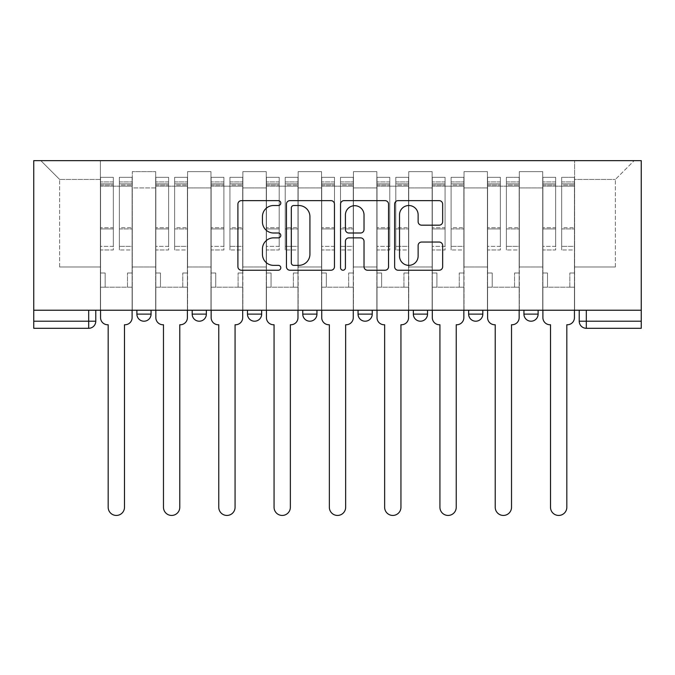 <?xml version="1.0" encoding="UTF-8"?>
<svg xmlns="http://www.w3.org/2000/svg" width="675" height="675" viewBox="0 0 675 675"><rect width="100%" height="100%" fill="white"/><g stroke="black" fill="none" stroke-linecap="round" stroke-linejoin="round"><path stroke-width="0.51" stroke-dasharray="3.38 2.53" d="M280.792 203.082A2.438 2.438 0 0 0 278.353 200.644L241.388 200.644A3.476 3.476 0 0 0 237.912 204.128L237.912 266.752A3.476 3.476 0 0 0 241.388 270.228L278.353 270.228A2.438 2.438 0 0 0 280.792 267.789A2.438 2.438 0 0 0 278.353 265.359L273.569 265.359A11.129 11.129 0 0 1 262.44 254.222L262.44 249.007A11.129 11.129 0 0 1 273.569 237.87L278.353 237.87A2.438 2.438 0 0 0 280.792 235.44A2.438 2.438 0 0 0 278.353 233.002L273.569 233.002A11.129 11.129 0 0 1 262.44 221.872L262.44 216.65A11.129 11.129 0 0 1 273.569 205.521L278.353 205.521A2.438 2.438 0 0 0 280.792 203.082M523.935 310.222L538.11 310.222L538.11 314.12A7.088 7.088 0 0 1 531.023 321.207A7.088 7.088 0 0 1 523.935 314.12L523.935 310.222L538.11 310.222M468.644 310.222L482.819 310.222L482.819 314.12A7.088 7.088 0 0 1 475.732 321.207A7.088 7.088 0 0 1 468.644 314.12L468.644 310.222L482.819 310.222M427.528 310.222L413.345 310.222L427.528 310.222L427.528 314.12L413.345 314.12A7.088 7.088 0 0 0 420.441 321.207M413.345 310.222L413.345 314.12M372.237 310.222L358.054 310.222L372.237 310.222L372.237 314.12A7.088 7.088 0 0 1 365.15 321.207A7.088 7.088 0 0 0 372.237 314.12L358.054 314.12M302.763 310.222L316.946 310.222L302.763 310.222L302.763 314.12A7.088 7.088 0 0 0 309.85 321.207M247.472 310.222L261.655 310.222L247.472 310.222M192.181 310.222L206.356 310.222L192.181 310.222M136.89 310.222L151.065 310.222L136.89 310.222M641.25 310.222L586.313 310.222L641.25 310.222L641.25 160.65L33.75 160.65L33.75 310.222L641.25 310.222L641.25 321.207L579.226 321.207M586.313 310.222L579.226 310.222L586.313 310.222L586.313 328.303L641.25 328.303L641.25 321.207M95.774 310.222L95.774 321.207L33.75 321.207L33.75 328.303L88.687 328.303L88.687 310.222L95.774 310.222L33.75 310.222L33.75 321.207M132.283 187.945L132.283 266.979L132.283 187.945L155.672 187.945L155.672 171.636L155.672 266.979L155.672 187.945L132.283 187.945M132.283 310.222L132.283 171.636L155.672 171.636L132.283 171.636L132.283 310.222L132.283 287.187L100.381 287.187L132.283 287.187L132.283 310.222L100.381 310.222L100.381 160.65L574.619 160.65L40.837 160.65L100.381 160.65L100.381 266.979L100.381 179.44L59.628 179.44L100.381 179.44L100.381 160.65L100.381 310.222L100.381 287.187L100.381 310.222L132.283 310.222M155.672 310.222L155.672 171.636L132.283 171.636L155.672 171.636L155.672 310.222L155.672 287.187L187.574 287.187L155.672 287.187L155.672 310.222L187.574 310.222L187.574 171.636L187.574 187.945L187.574 171.636L210.971 171.636L210.971 187.945L210.971 171.636L187.574 171.636L187.574 310.222L187.574 287.187L187.574 310.222L155.672 310.222M187.574 266.979L187.574 187.945L187.574 266.979L210.971 266.979L210.971 187.945L210.971 266.979L187.574 266.979M210.971 310.222L210.971 171.636L187.574 171.636L210.971 171.636L210.971 310.222L210.971 287.187L242.865 287.187L210.971 287.187L210.971 310.222L242.865 310.222L242.865 171.636L242.865 187.945L242.865 171.636L266.262 171.636L266.262 187.945L266.262 171.636L242.865 171.636L242.865 310.222L242.865 287.187L242.865 310.222L210.971 310.222M242.865 266.979L242.865 187.945L242.865 266.979L266.262 266.979L266.262 187.945L266.262 266.979L242.865 266.979M266.262 310.222L266.262 171.636L242.865 171.636L266.262 171.636L266.262 310.222L266.262 287.187L298.156 287.187L266.262 287.187L266.262 310.222L298.156 310.222L298.156 171.636L298.156 187.945L298.156 171.636L321.553 171.636L321.553 187.945L321.553 171.636L298.156 171.636L298.156 310.222L298.156 287.187L298.156 310.222L266.262 310.222M298.156 266.979L298.156 187.945L298.156 266.979L321.553 266.979L321.553 187.945L321.553 266.979L298.156 266.979M321.553 310.222L321.553 171.636L298.156 171.636L321.553 171.636L321.553 310.222L321.553 287.187L353.447 287.187L321.553 287.187L321.553 310.222L353.447 310.222L353.447 171.636L353.447 187.945L353.447 171.636L376.844 171.636L376.844 187.945L376.844 171.636L353.447 171.636L353.447 310.222L353.447 287.187L353.447 310.222L321.553 310.222M353.447 266.979L353.447 187.945L353.447 266.979L376.844 266.979L376.844 187.945L376.844 266.979L353.447 266.979M376.844 310.222L376.844 171.636L353.447 171.636L376.844 171.636L376.844 310.222L376.844 287.187L408.738 287.187L376.844 287.187L376.844 310.222L408.738 310.222L408.738 171.636L408.738 187.945L408.738 171.636L432.135 171.636L432.135 187.945L432.135 171.636L408.738 171.636L408.738 310.222L408.738 287.187L408.738 310.222L376.844 310.222M408.738 266.979L408.738 187.945L408.738 266.979L432.135 266.979L432.135 187.945L432.135 266.979L408.738 266.979M432.135 310.222L432.135 171.636L408.738 171.636L432.135 171.636L432.135 310.222L432.135 287.187L464.029 287.187L432.135 287.187L432.135 310.222L464.029 310.222L464.029 171.636L464.029 187.945L464.029 171.636L487.426 171.636L487.426 187.945L487.426 171.636L464.029 171.636L464.029 310.222L464.029 287.187L464.029 310.222L432.135 310.222M464.029 266.979L464.029 187.945L464.029 266.979L487.426 266.979L487.426 187.945L487.426 266.979L464.029 266.979M487.426 310.222L487.426 171.636L464.029 171.636L487.426 171.636L487.426 310.222L487.426 287.187L519.328 287.187L487.426 287.187L487.426 310.222L519.328 310.222L519.328 171.636L519.328 187.945L519.328 171.636L542.717 171.636L542.717 187.945L542.717 171.636L519.328 171.636L519.328 310.222L519.328 287.187L519.328 310.222L487.426 310.222M519.328 266.979L519.328 187.945L519.328 266.979L542.717 266.979L542.717 187.945L542.717 266.979L519.328 266.979M542.717 310.222L542.717 171.636L519.328 171.636L542.717 171.636L542.717 310.222L542.717 287.187L574.619 287.187L542.717 287.187L542.717 310.222L574.619 310.222L574.619 160.65L634.163 160.65L574.619 160.65L574.619 179.44L615.372 179.44L574.619 179.44L574.619 266.979L574.619 160.65L574.619 310.222L542.717 310.222L574.619 310.222L574.619 287.187L574.619 310.222L542.717 310.222M132.283 266.979L155.672 266.979L132.283 266.979M59.628 266.979L59.628 179.44L59.628 266.979L100.381 266.979L59.628 266.979M615.372 266.979L615.372 179.44L634.163 160.65L615.372 179.44L615.372 266.979L574.619 266.979L615.372 266.979M33.75 310.222L88.687 310.222M261.655 314.12A7.088 7.088 0 0 1 254.559 321.207A7.088 7.088 0 0 1 247.472 314.12L261.655 314.12A7.088 7.088 0 0 1 254.559 321.207M40.837 160.65L59.628 179.44L40.837 160.65M334.454 266.752L334.454 204.128A3.476 3.476 0 0 0 330.978 200.644L289.921 200.644A3.476 3.476 0 0 0 286.445 204.128L286.445 266.752A3.476 3.476 0 0 0 289.921 270.228L330.978 270.228A3.476 3.476 0 0 0 334.454 266.752M293.752 205.521A2.438 2.438 0 0 0 291.313 207.951L291.313 262.921A2.438 2.438 0 0 0 293.752 265.359L298.797 265.359A11.129 11.129 0 0 0 309.926 254.222L309.926 216.65A11.129 11.129 0 0 0 298.797 205.521L293.752 205.521M344.022 200.644L385.079 200.644A3.476 3.476 0 0 1 388.555 204.128L388.555 266.752A3.476 3.476 0 0 1 385.079 270.228L367.504 270.228A3.476 3.476 0 0 1 364.027 266.752L364.027 241.355A3.476 3.476 0 0 0 360.551 237.87L348.891 237.87A3.476 3.476 0 0 0 345.414 241.355L345.414 267.789A2.438 2.438 0 0 1 342.976 270.228A2.438 2.438 0 0 1 340.546 267.789L340.546 204.128A3.476 3.476 0 0 1 344.022 200.644M364.027 214.996A9.307 9.307 0 0 0 354.721 205.689A9.307 9.307 0 0 0 345.414 214.996L345.414 229.525A3.476 3.476 0 0 0 348.891 233.002L360.551 233.002A3.476 3.476 0 0 0 364.027 229.525L364.027 214.996M421.605 225.172L439.172 225.172A3.476 3.476 0 0 0 442.657 221.695L442.657 204.128A3.476 3.476 0 0 0 439.172 200.644L398.123 200.644A3.476 3.476 0 0 0 394.639 204.128L394.639 266.752A3.476 3.476 0 0 0 398.123 270.228L439.172 270.228A3.476 3.476 0 0 0 442.657 266.752L442.657 245.523A3.476 3.476 0 0 0 439.172 242.047L421.605 242.047A3.476 3.476 0 0 0 418.129 245.523L418.129 256.053A9.307 9.307 0 0 1 408.822 265.359A9.307 9.307 0 0 1 399.516 256.053L399.516 214.827A9.307 9.307 0 0 1 408.822 205.521A9.307 9.307 0 0 1 418.129 214.827L418.129 221.695A3.476 3.476 0 0 0 421.605 225.172M132.106 317.663L132.106 287.187L127.499 287.187L127.499 273.004L127.499 287.187L127.499 273.004L127.499 287.187L132.106 287.187L132.106 273.004L127.499 273.004L132.106 273.004L127.499 273.004L132.106 273.004L132.106 186.173L132.106 310.222L132.106 287.187L127.499 287.187L132.106 287.187L132.106 181.921L132.106 246.358L119.348 246.358L132.106 246.358L132.106 249.969L132.106 177.314L132.106 317.663A7.088 7.088 0 0 1 125.018 324.751A7.088 7.088 0 0 0 132.106 317.663A7.088 7.088 0 0 1 125.018 324.751L124.487 324.751L124.487 507.288A8.151 8.151 0 0 1 116.336 515.438A8.151 8.151 0 0 1 108.177 507.288A8.151 8.151 0 0 0 116.336 515.438A8.151 8.151 0 0 0 124.487 507.288A8.151 8.151 0 0 1 116.336 515.438A8.151 8.151 0 0 1 108.177 507.288L108.177 324.751L107.646 324.751A7.088 7.088 0 0 1 100.558 317.663A7.088 7.088 0 0 0 107.646 324.751A7.088 7.088 0 0 1 100.558 317.663L100.558 287.187L105.165 287.187L100.558 287.187L100.558 310.222L100.558 181.921L100.558 246.358L113.324 246.358L113.324 228.926L100.558 228.926L100.558 249.969L113.324 249.969L113.324 177.314L113.324 186.173L119.348 186.173L100.558 186.173L100.558 317.663M119.348 185.051L119.348 181.921L119.348 186.173L132.106 186.173L132.106 181.921L132.106 249.969L119.348 249.969L132.106 249.969L132.106 177.314L132.106 186.173L119.348 186.173L132.106 186.173L119.348 186.173L119.348 177.314L119.348 186.173L119.348 181.921L132.106 181.921L119.348 181.921L119.348 228.926L132.106 228.926L119.348 228.926L119.348 249.969L119.348 177.314L132.106 177.314L119.348 177.314L119.348 183.836L132.106 183.836L119.348 183.836L119.348 227.711L132.106 227.711L119.348 227.711L119.348 249.969L119.348 185.051L132.106 185.051L119.348 185.051M100.558 273.004L100.558 181.921L100.558 228.926L113.324 228.926L113.324 181.921L113.324 186.173L100.558 186.173L113.324 186.173L113.324 181.921L100.558 181.921L113.324 181.921L113.324 249.969L100.558 249.969L100.558 177.314L100.558 186.173L113.324 186.173L113.324 177.314L100.558 177.314L100.558 287.187L105.165 287.187L105.165 273.004L100.558 273.004L105.165 273.004L100.558 273.004L105.165 273.004L105.165 287.187L105.165 273.004L105.165 287.187L100.558 287.187L100.558 273.004M108.177 507.288L108.177 324.751L107.646 324.751M113.324 246.358L100.558 246.358L100.558 249.969L100.558 177.314L113.324 177.314L113.324 183.836L100.558 183.836L113.324 183.836L113.324 227.711L100.558 227.711L113.324 227.711L113.324 246.358M125.018 324.751L124.487 324.751L124.487 507.288M187.397 317.663L187.397 287.187L182.79 287.187L182.79 273.004L182.79 287.187L182.79 273.004L182.79 287.187L187.397 287.187L187.397 273.004L182.79 273.004L187.397 273.004L182.79 273.004L187.397 273.004L187.397 186.173L187.397 310.222L187.397 287.187L182.79 287.187L187.397 287.187L187.397 181.921L187.397 246.358L174.639 246.358L187.397 246.358L187.397 249.969L187.397 177.314L187.397 317.663A7.088 7.088 0 0 1 180.309 324.751A7.088 7.088 0 0 0 187.397 317.663A7.088 7.088 0 0 1 180.309 324.751L179.778 324.751L179.778 507.288A8.151 8.151 0 0 1 171.627 515.438A8.151 8.151 0 0 1 163.477 507.288A8.151 8.151 0 0 0 171.627 515.438A8.151 8.151 0 0 0 179.778 507.288A8.151 8.151 0 0 1 171.627 515.438A8.151 8.151 0 0 1 163.477 507.288L163.477 324.751L162.945 324.751A7.088 7.088 0 0 1 155.849 317.663A7.088 7.088 0 0 0 162.945 324.751A7.088 7.088 0 0 1 155.849 317.663L155.849 287.187L160.464 287.187L155.849 287.187L155.849 310.222L155.849 181.921L155.849 246.358L168.615 246.358L168.615 228.926L155.849 228.926L155.849 249.969L168.615 249.969L168.615 177.314L168.615 186.173L174.639 186.173L155.849 186.173L155.849 317.663M174.639 185.051L174.639 181.921L174.639 186.173L187.397 186.173L187.397 181.921L187.397 249.969L174.639 249.969L187.397 249.969L187.397 177.314L187.397 186.173L174.639 186.173L187.397 186.173L174.639 186.173L174.639 177.314L174.639 186.173L174.639 181.921L187.397 181.921L174.639 181.921L174.639 228.926L187.397 228.926L174.639 228.926L174.639 249.969L174.639 177.314L187.397 177.314L174.639 177.314L174.639 183.836L187.397 183.836L174.639 183.836L174.639 227.711L187.397 227.711L174.639 227.711L174.639 249.969L174.639 185.051L187.397 185.051L174.639 185.051M155.849 273.004L155.849 181.921L155.849 228.926L168.615 228.926L168.615 181.921L168.615 186.173L155.849 186.173L168.615 186.173L168.615 181.921L155.849 181.921L168.615 181.921L168.615 249.969L155.849 249.969L155.849 177.314L155.849 186.173L168.615 186.173L168.615 177.314L155.849 177.314L155.849 287.187L160.464 287.187L160.464 273.004L155.849 273.004L160.464 273.004L155.849 273.004L160.464 273.004L160.464 287.187L160.464 273.004L160.464 287.187L155.849 287.187L155.849 273.004M242.688 317.663L242.688 287.187L238.081 287.187L238.081 273.004L238.081 287.187L238.081 273.004L238.081 287.187L242.688 287.187L242.688 273.004L238.081 273.004L242.688 273.004L238.081 273.004L242.688 273.004L242.688 186.173L242.688 310.222L242.688 287.187L238.081 287.187L242.688 287.187L242.688 181.921L242.688 246.358L229.93 246.358L242.688 246.358L242.688 249.969L242.688 177.314L242.688 317.663A7.088 7.088 0 0 1 235.6 324.751A7.088 7.088 0 0 0 242.688 317.663A7.088 7.088 0 0 1 235.6 324.751L235.069 324.751L235.069 507.288A8.151 8.151 0 0 1 226.918 515.438A8.151 8.151 0 0 1 218.767 507.288A8.151 8.151 0 0 0 226.918 515.438A8.151 8.151 0 0 0 235.069 507.288A8.151 8.151 0 0 1 226.918 515.438A8.151 8.151 0 0 1 218.767 507.288L218.767 324.751L218.236 324.751A7.088 7.088 0 0 1 211.148 317.663A7.088 7.088 0 0 0 218.236 324.751A7.088 7.088 0 0 1 211.148 317.663L211.148 287.187L215.755 287.187L211.148 287.187L211.148 310.222L211.148 181.921L211.148 246.358L223.906 246.358L223.906 228.926L211.148 228.926L211.148 249.969L223.906 249.969L223.906 177.314L223.906 186.173L229.93 186.173L211.148 186.173L211.148 317.663M229.93 185.051L229.93 181.921L229.93 186.173L242.688 186.173L242.688 181.921L242.688 249.969L229.93 249.969L242.688 249.969L242.688 177.314L242.688 186.173L229.93 186.173L242.688 186.173L229.93 186.173L229.93 177.314L229.93 186.173L229.93 181.921L242.688 181.921L229.93 181.921L229.93 228.926L242.688 228.926L229.93 228.926L229.93 249.969L229.93 177.314L242.688 177.314L229.93 177.314L229.93 183.836L242.688 183.836L229.93 183.836L229.93 227.711L242.688 227.711L229.93 227.711L229.93 249.969L229.93 185.051L242.688 185.051L229.93 185.051M211.148 273.004L211.148 181.921L211.148 228.926L223.906 228.926L223.906 181.921L223.906 186.173L211.148 186.173L223.906 186.173L223.906 181.921L211.148 181.921L223.906 181.921L223.906 249.969L211.148 249.969L211.148 177.314L211.148 186.173L223.906 186.173L223.906 177.314L211.148 177.314L211.148 287.187L215.755 287.187L215.755 273.004L211.148 273.004L215.755 273.004L211.148 273.004L215.755 273.004L215.755 287.187L215.755 273.004L215.755 287.187L211.148 287.187L211.148 273.004M163.477 507.288L163.477 324.751L162.945 324.751M168.615 246.358L155.849 246.358L155.849 249.969L155.849 177.314L168.615 177.314L168.615 183.836L155.849 183.836L168.615 183.836L168.615 227.711L155.849 227.711L168.615 227.711L168.615 246.358M180.309 324.751L179.778 324.751L179.778 507.288M218.767 507.288L218.767 324.751L218.236 324.751M223.906 246.358L211.148 246.358L211.148 249.969L211.148 177.314L223.906 177.314L223.906 183.836L211.148 183.836L223.906 183.836L223.906 227.711L211.148 227.711L223.906 227.711L223.906 246.358M235.6 324.751L235.069 324.751L235.069 507.288M297.979 317.663L297.979 287.187L293.372 287.187L293.372 273.004L293.372 287.187L293.372 273.004L293.372 287.187L297.979 287.187L297.979 273.004L293.372 273.004L297.979 273.004L293.372 273.004L297.979 273.004L297.979 186.173L297.979 310.222L297.979 287.187L293.372 287.187L297.979 287.187L297.979 181.921L297.979 246.358L285.221 246.358L297.979 246.358L297.979 249.969L297.979 177.314L297.979 317.663A7.088 7.088 0 0 1 290.891 324.751A7.088 7.088 0 0 0 297.979 317.663A7.088 7.088 0 0 1 290.891 324.751L290.36 324.751L290.36 507.288A8.151 8.151 0 0 1 282.209 515.438A8.151 8.151 0 0 1 274.058 507.288A8.151 8.151 0 0 0 282.209 515.438A8.151 8.151 0 0 0 290.36 507.288A8.151 8.151 0 0 1 282.209 515.438A8.151 8.151 0 0 1 274.058 507.288L274.058 324.751L273.527 324.751A7.088 7.088 0 0 1 266.439 317.663A7.088 7.088 0 0 0 273.527 324.751A7.088 7.088 0 0 1 266.439 317.663L266.439 287.187L271.046 287.187L266.439 287.187L266.439 310.222L266.439 181.921L266.439 246.358L279.197 246.358L279.197 228.926L266.439 228.926L266.439 249.969L279.197 249.969L279.197 177.314L279.197 186.173L285.221 186.173L266.439 186.173L266.439 317.663M285.221 185.051L285.221 181.921L285.221 186.173L297.979 186.173L297.979 181.921L297.979 249.969L285.221 249.969L297.979 249.969L297.979 177.314L297.979 186.173L285.221 186.173L297.979 186.173L285.221 186.173L285.221 177.314L285.221 186.173L285.221 181.921L297.979 181.921L285.221 181.921L285.221 228.926L297.979 228.926L285.221 228.926L285.221 249.969L285.221 177.314L297.979 177.314L285.221 177.314L285.221 183.836L297.979 183.836L285.221 183.836L285.221 227.711L297.979 227.711L285.221 227.711L285.221 249.969L285.221 185.051L297.979 185.051L285.221 185.051M266.439 273.004L266.439 181.921L266.439 228.926L279.197 228.926L279.197 181.921L279.197 186.173L266.439 186.173L279.197 186.173L279.197 181.921L266.439 181.921L279.197 181.921L279.197 249.969L266.439 249.969L266.439 177.314L266.439 186.173L279.197 186.173L279.197 177.314L266.439 177.314L266.439 287.187L271.046 287.187L271.046 273.004L266.439 273.004L271.046 273.004L266.439 273.004L271.046 273.004L271.046 287.187L271.046 273.004L271.046 287.187L266.439 287.187L266.439 273.004M353.27 317.663L353.27 287.187L348.663 287.187L348.663 273.004L348.663 287.187L348.663 273.004L348.663 287.187L353.27 287.187L353.27 273.004L348.663 273.004L353.27 273.004L348.663 273.004L353.27 273.004L353.27 186.173L353.27 310.222L353.27 287.187L348.663 287.187L353.27 287.187L353.27 181.921L353.27 246.358L340.512 246.358L353.27 246.358L353.27 249.969L353.27 177.314L353.27 317.663A7.088 7.088 0 0 1 346.182 324.751A7.088 7.088 0 0 0 353.27 317.663A7.088 7.088 0 0 1 346.182 324.751L345.651 324.751L345.651 507.288A8.151 8.151 0 0 1 337.5 515.438A8.151 8.151 0 0 1 329.349 507.288A8.151 8.151 0 0 0 337.5 515.438A8.151 8.151 0 0 0 345.651 507.288A8.151 8.151 0 0 1 337.5 515.438A8.151 8.151 0 0 1 329.349 507.288L329.349 324.751L328.818 324.751A7.088 7.088 0 0 1 321.73 317.663A7.088 7.088 0 0 0 328.818 324.751A7.088 7.088 0 0 1 321.73 317.663L321.73 287.187L326.337 287.187L321.73 287.187L321.73 310.222L321.73 181.921L321.73 246.358L334.488 246.358L334.488 228.926L321.73 228.926L321.73 249.969L334.488 249.969L334.488 177.314L334.488 186.173L340.512 186.173L321.73 186.173L321.73 317.663M340.512 185.051L340.512 181.921L340.512 186.173L353.27 186.173L353.27 181.921L353.27 249.969L340.512 249.969L353.27 249.969L353.27 177.314L353.27 186.173L340.512 186.173L353.27 186.173L340.512 186.173L340.512 177.314L340.512 186.173L340.512 181.921L353.27 181.921L340.512 181.921L340.512 228.926L353.27 228.926L340.512 228.926L340.512 249.969L340.512 177.314L353.27 177.314L340.512 177.314L340.512 183.836L353.27 183.836L340.512 183.836L340.512 227.711L353.27 227.711L340.512 227.711L340.512 249.969L340.512 185.051L353.27 185.051L340.512 185.051M321.73 273.004L321.73 181.921L321.73 228.926L334.488 228.926L334.488 181.921L334.488 186.173L321.73 186.173L334.488 186.173L334.488 181.921L321.73 181.921L334.488 181.921L334.488 249.969L321.73 249.969L321.73 177.314L321.73 186.173L334.488 186.173L334.488 177.314L321.73 177.314L321.73 287.187L326.337 287.187L326.337 273.004L321.73 273.004L326.337 273.004L321.73 273.004L326.337 273.004L326.337 287.187L326.337 273.004L326.337 287.187L321.73 287.187L321.73 273.004M408.561 317.663L408.561 287.187L403.954 287.187L403.954 273.004L403.954 287.187L403.954 273.004L403.954 287.187L408.561 287.187L408.561 273.004L403.954 273.004L408.561 273.004L403.954 273.004L408.561 273.004L408.561 186.173L408.561 310.222L408.561 287.187L403.954 287.187L408.561 287.187L408.561 181.921L408.561 246.358L395.803 246.358L408.561 246.358L408.561 249.969L408.561 177.314L408.561 317.663A7.088 7.088 0 0 1 401.473 324.751A7.088 7.088 0 0 0 408.561 317.663A7.088 7.088 0 0 1 401.473 324.751L400.942 324.751L400.942 507.288A8.151 8.151 0 0 1 392.791 515.438A8.151 8.151 0 0 1 384.64 507.288A8.151 8.151 0 0 0 392.791 515.438A8.151 8.151 0 0 0 400.942 507.288A8.151 8.151 0 0 1 392.791 515.438A8.151 8.151 0 0 1 384.64 507.288L384.64 324.751L384.109 324.751A7.088 7.088 0 0 1 377.021 317.663A7.088 7.088 0 0 0 384.109 324.751A7.088 7.088 0 0 1 377.021 317.663L377.021 287.187L381.628 287.187L377.021 287.187L377.021 310.222L377.021 181.921L377.021 246.358L389.779 246.358L389.779 228.926L377.021 228.926L377.021 249.969L389.779 249.969L389.779 177.314L389.779 186.173L395.803 186.173L377.021 186.173L377.021 317.663M395.803 185.051L395.803 181.921L395.803 186.173L408.561 186.173L408.561 181.921L408.561 249.969L395.803 249.969L408.561 249.969L408.561 177.314L408.561 186.173L395.803 186.173L408.561 186.173L395.803 186.173L395.803 177.314L395.803 186.173L395.803 181.921L408.561 181.921L395.803 181.921L395.803 228.926L408.561 228.926L395.803 228.926L395.803 249.969L395.803 177.314L408.561 177.314L395.803 177.314L395.803 183.836L408.561 183.836L395.803 183.836L395.803 227.711L408.561 227.711L395.803 227.711L395.803 249.969L395.803 185.051L408.561 185.051L395.803 185.051M377.021 273.004L377.021 181.921L377.021 228.926L389.779 228.926L389.779 181.921L389.779 186.173L377.021 186.173L389.779 186.173L389.779 181.921L377.021 181.921L389.779 181.921L389.779 249.969L377.021 249.969L377.021 177.314L377.021 186.173L389.779 186.173L389.779 177.314L377.021 177.314L377.021 287.187L381.628 287.187L381.628 273.004L377.021 273.004L381.628 273.004L377.021 273.004L381.628 273.004L381.628 287.187L381.628 273.004L381.628 287.187L377.021 287.187L377.021 273.004M274.058 507.288L274.058 324.751L273.527 324.751M279.197 246.358L266.439 246.358L266.439 249.969L266.439 177.314L279.197 177.314L279.197 183.836L266.439 183.836L279.197 183.836L279.197 227.711L266.439 227.711L279.197 227.711L279.197 246.358M290.891 324.751L290.36 324.751L290.36 507.288M329.349 507.288L329.349 324.751L328.818 324.751M334.488 246.358L321.73 246.358L321.73 249.969L321.73 177.314L334.488 177.314L334.488 183.836L321.73 183.836L334.488 183.836L334.488 227.711L321.73 227.711L334.488 227.711L334.488 246.358M346.182 324.751L345.651 324.751L345.651 507.288M384.64 507.288L384.64 324.751L384.109 324.751M389.779 246.358L377.021 246.358L377.021 249.969L377.021 177.314L389.779 177.314L389.779 183.836L377.021 183.836L389.779 183.836L389.779 227.711L377.021 227.711L389.779 227.711L389.779 246.358M401.473 324.751L400.942 324.751L400.942 507.288M463.852 317.663L463.852 287.187L459.245 287.187L459.245 273.004L459.245 287.187L459.245 273.004L459.245 287.187L463.852 287.187L463.852 273.004L459.245 273.004L463.852 273.004L459.245 273.004L463.852 273.004L463.852 186.173L463.852 310.222L463.852 287.187L459.245 287.187L463.852 287.187L463.852 181.921L463.852 246.358L451.094 246.358L463.852 246.358L463.852 249.969L463.852 177.314L463.852 317.663A7.088 7.088 0 0 1 456.764 324.751A7.088 7.088 0 0 0 463.852 317.663A7.088 7.088 0 0 1 456.764 324.751L456.233 324.751L456.233 507.288A8.151 8.151 0 0 1 448.082 515.438A8.151 8.151 0 0 1 439.931 507.288A8.151 8.151 0 0 0 448.082 515.438A8.151 8.151 0 0 0 456.233 507.288A8.151 8.151 0 0 1 448.082 515.438A8.151 8.151 0 0 1 439.931 507.288L439.931 324.751L439.4 324.751A7.088 7.088 0 0 1 432.312 317.663A7.088 7.088 0 0 0 439.4 324.751A7.088 7.088 0 0 1 432.312 317.663L432.312 287.187L436.919 287.187L432.312 287.187L432.312 310.222L432.312 181.921L432.312 246.358L445.07 246.358L445.07 228.926L432.312 228.926L432.312 249.969L445.07 249.969L445.07 177.314L445.07 186.173L451.094 186.173L432.312 186.173L432.312 317.663M451.094 185.051L451.094 181.921L451.094 186.173L463.852 186.173L463.852 181.921L463.852 249.969L451.094 249.969L463.852 249.969L463.852 177.314L463.852 186.173L451.094 186.173L463.852 186.173L451.094 186.173L451.094 177.314L451.094 186.173L451.094 181.921L463.852 181.921L451.094 181.921L451.094 228.926L463.852 228.926L451.094 228.926L451.094 249.969L451.094 177.314L463.852 177.314L451.094 177.314L451.094 183.836L463.852 183.836L451.094 183.836L451.094 227.711L463.852 227.711L451.094 227.711L451.094 249.969L451.094 185.051L463.852 185.051L451.094 185.051M432.312 273.004L432.312 181.921L432.312 228.926L445.07 228.926L445.07 181.921L445.07 186.173L432.312 186.173L445.07 186.173L445.07 181.921L432.312 181.921L445.07 181.921L445.07 249.969L432.312 249.969L432.312 177.314L432.312 186.173L445.07 186.173L445.07 177.314L432.312 177.314L432.312 287.187L436.919 287.187L436.919 273.004L432.312 273.004L436.919 273.004L432.312 273.004L436.919 273.004L436.919 287.187L436.919 273.004L436.919 287.187L432.312 287.187L432.312 273.004M439.931 507.288L439.931 324.751L439.4 324.751M445.07 246.358L432.312 246.358L432.312 249.969L432.312 177.314L445.07 177.314L445.07 183.836L432.312 183.836L445.07 183.836L445.07 227.711L432.312 227.711L445.07 227.711L445.07 246.358M456.764 324.751L456.233 324.751L456.233 507.288M519.151 317.663L519.151 287.187L514.536 287.187L514.536 273.004L514.536 287.187L514.536 273.004L514.536 287.187L519.151 287.187L519.151 273.004L514.536 273.004L519.151 273.004L514.536 273.004L519.151 273.004L519.151 186.173L519.151 310.222L519.151 287.187L514.536 287.187L519.151 287.187L519.151 181.921L519.151 246.358L506.385 246.358L519.151 246.358L519.151 249.969L519.151 177.314L519.151 317.663A7.088 7.088 0 0 1 512.055 324.751A7.088 7.088 0 0 0 519.151 317.663A7.088 7.088 0 0 1 512.055 324.751L511.523 324.751L511.523 507.288A8.151 8.151 0 0 1 503.373 515.438A8.151 8.151 0 0 1 495.222 507.288A8.151 8.151 0 0 0 503.373 515.438A8.151 8.151 0 0 0 511.523 507.288A8.151 8.151 0 0 1 503.373 515.438A8.151 8.151 0 0 1 495.222 507.288L495.222 324.751L494.691 324.751A7.088 7.088 0 0 1 487.603 317.663A7.088 7.088 0 0 0 494.691 324.751A7.088 7.088 0 0 1 487.603 317.663L487.603 287.187L492.21 287.187L487.603 287.187L487.603 310.222L487.603 181.921L487.603 246.358L500.361 246.358L500.361 228.926L487.603 228.926L487.603 249.969L500.361 249.969L500.361 177.314L500.361 186.173L506.385 186.173L487.603 186.173L487.603 317.663M506.385 185.051L506.385 181.921L506.385 186.173L519.151 186.173L519.151 181.921L519.151 249.969L506.385 249.969L519.151 249.969L519.151 177.314L519.151 186.173L506.385 186.173L519.151 186.173L506.385 186.173L506.385 177.314L506.385 186.173L506.385 181.921L519.151 181.921L506.385 181.921L506.385 228.926L519.151 228.926L506.385 228.926L506.385 249.969L506.385 177.314L519.151 177.314L506.385 177.314L506.385 183.836L519.151 183.836L506.385 183.836L506.385 227.711L519.151 227.711L506.385 227.711L506.385 249.969L506.385 185.051L519.151 185.051L506.385 185.051M487.603 273.004L487.603 181.921L487.603 228.926L500.361 228.926L500.361 181.921L500.361 186.173L487.603 186.173L500.361 186.173L500.361 181.921L487.603 181.921L500.361 181.921L500.361 249.969L487.603 249.969L487.603 177.314L487.603 186.173L500.361 186.173L500.361 177.314L487.603 177.314L487.603 287.187L492.21 287.187L492.21 273.004L487.603 273.004L492.21 273.004L487.603 273.004L492.21 273.004L492.21 287.187L492.21 273.004L492.21 287.187L487.603 287.187L487.603 273.004M495.222 507.288L495.222 324.751L494.691 324.751M500.361 246.358L487.603 246.358L487.603 249.969L487.603 177.314L500.361 177.314L500.361 183.836L487.603 183.836L500.361 183.836L500.361 227.711L487.603 227.711L500.361 227.711L500.361 246.358M512.055 324.751L511.523 324.751L511.523 507.288M574.442 317.663L574.442 287.187L569.835 287.187L569.835 273.004L569.835 287.187L569.835 273.004L569.835 287.187L574.442 287.187L574.442 273.004L569.835 273.004L574.442 273.004L569.835 273.004L574.442 273.004L574.442 186.173L574.442 310.222L574.442 287.187L569.835 287.187L574.442 287.187L574.442 181.921L574.442 246.358L561.676 246.358L574.442 246.358L574.442 249.969L574.442 177.314L574.442 317.663A7.088 7.088 0 0 1 567.354 324.751A7.088 7.088 0 0 0 574.442 317.663A7.088 7.088 0 0 1 567.354 324.751L566.823 324.751L566.823 507.288A8.151 8.151 0 0 1 558.664 515.438A8.151 8.151 0 0 1 550.513 507.288A8.151 8.151 0 0 0 558.664 515.438A8.151 8.151 0 0 0 566.823 507.288A8.151 8.151 0 0 1 558.664 515.438A8.151 8.151 0 0 1 550.513 507.288L550.513 324.751L549.982 324.751A7.088 7.088 0 0 1 542.894 317.663A7.088 7.088 0 0 0 549.982 324.751A7.088 7.088 0 0 1 542.894 317.663L542.894 287.187L547.501 287.187L542.894 287.187L542.894 310.222L542.894 181.921L542.894 246.358L555.652 246.358L555.652 228.926L542.894 228.926L542.894 249.969L555.652 249.969L555.652 177.314L555.652 186.173L561.676 186.173L542.894 186.173L542.894 317.663M561.676 185.051L561.676 181.921L561.676 186.173L574.442 186.173L574.442 181.921L574.442 249.969L561.676 249.969L574.442 249.969L574.442 177.314L574.442 186.173L561.676 186.173L574.442 186.173L561.676 186.173L561.676 177.314L561.676 186.173L561.676 181.921L574.442 181.921L561.676 181.921L561.676 228.926L574.442 228.926L561.676 228.926L561.676 249.969L561.676 177.314L574.442 177.314L561.676 177.314L561.676 183.836L574.442 183.836L561.676 183.836L561.676 227.711L574.442 227.711L561.676 227.711L561.676 249.969L561.676 185.051L574.442 185.051L561.676 185.051M542.894 273.004L542.894 181.921L542.894 228.926L555.652 228.926L555.652 181.921L555.652 186.173L542.894 186.173L555.652 186.173L555.652 181.921L542.894 181.921L555.652 181.921L555.652 249.969L542.894 249.969L542.894 177.314L542.894 186.173L555.652 186.173L555.652 177.314L542.894 177.314L542.894 287.187L547.501 287.187L547.501 273.004L542.894 273.004L547.501 273.004L542.894 273.004L547.501 273.004L547.501 287.187L547.501 273.004L547.501 287.187L542.894 287.187L542.894 273.004M550.513 507.288L550.513 324.751L549.982 324.751M555.652 246.358L542.894 246.358L542.894 249.969L542.894 177.314L555.652 177.314L555.652 183.836L542.894 183.836L555.652 183.836L555.652 227.711L542.894 227.711L555.652 227.711L555.652 246.358M567.354 324.751L566.823 324.751L566.823 507.288M531.023 321.207A7.088 7.088 0 0 0 538.11 314.12L523.935 314.12M475.732 321.207A7.088 7.088 0 0 0 482.819 314.12L468.644 314.12M316.946 314.12L302.763 314.12M206.356 314.12L192.181 314.12M151.065 314.12L136.89 314.12M542.717 187.945L519.328 187.945L542.717 187.945M487.426 187.945L464.029 187.945L487.426 187.945M432.135 187.945L408.738 187.945L432.135 187.945M376.844 187.945L353.447 187.945L376.844 187.945M321.553 187.945L298.156 187.945L321.553 187.945M266.262 187.945L242.865 187.945L266.262 187.945M210.971 187.945L187.574 187.945L210.971 187.945M100.558 185.051L113.324 185.051L100.558 185.051M155.849 185.051L168.615 185.051L155.849 185.051M211.148 185.051L223.906 185.051L211.148 185.051M266.439 185.051L279.197 185.051L266.439 185.051M321.73 185.051L334.488 185.051L321.73 185.051M377.021 185.051L389.779 185.051L377.021 185.051M432.312 185.051L445.07 185.051L432.312 185.051M487.603 185.051L500.361 185.051L487.603 185.051M542.894 185.051L555.652 185.051L542.894 185.051"/><path stroke-width="1.01" d="M280.792 203.082A2.438 2.438 0 0 0 278.353 200.644L241.388 200.644A3.476 3.476 0 0 0 237.912 204.128L237.912 266.752A3.476 3.476 0 0 0 241.388 270.228L278.353 270.228A2.438 2.438 0 0 0 280.792 267.789A2.438 2.438 0 0 0 278.353 265.359L273.569 265.359A11.129 11.129 0 0 1 262.44 254.222L262.44 249.007A11.129 11.129 0 0 1 273.569 237.87L278.353 237.87A2.438 2.438 0 0 0 280.792 235.44A2.438 2.438 0 0 0 278.353 233.002L273.569 233.002A11.129 11.129 0 0 1 262.44 221.872L262.44 216.65A11.129 11.129 0 0 1 273.569 205.521L278.353 205.521A2.438 2.438 0 0 0 280.792 203.082M358.054 314.12L358.054 310.222L358.054 314.12A7.088 7.088 0 0 0 365.15 321.207A7.088 7.088 0 0 1 358.054 314.12L372.237 314.12A7.088 7.088 0 0 1 365.15 321.207M247.472 310.222L247.472 314.12L261.655 314.12A7.088 7.088 0 0 1 254.559 321.207A7.088 7.088 0 0 1 247.472 314.12L247.472 310.222M192.181 314.12L192.181 310.222L192.181 314.12A7.088 7.088 0 0 0 199.268 321.207A7.088 7.088 0 0 1 192.181 314.12L206.356 314.12A7.088 7.088 0 0 1 199.268 321.207A7.088 7.088 0 0 0 206.356 314.12A7.088 7.088 0 0 1 199.268 321.207M136.89 314.12L136.89 310.222L136.89 314.12A7.088 7.088 0 0 0 143.977 321.207A7.088 7.088 0 0 1 136.89 314.12L151.065 314.12A7.088 7.088 0 0 1 143.977 321.207A7.088 7.088 0 0 0 151.065 314.12A7.088 7.088 0 0 1 143.977 321.207M439.172 225.172A3.476 3.476 0 0 0 442.657 221.695L442.657 204.128A3.476 3.476 0 0 0 439.172 200.644L398.123 200.644A3.476 3.476 0 0 0 394.639 204.128L394.639 266.752A3.476 3.476 0 0 0 398.123 270.228L439.172 270.228A3.476 3.476 0 0 0 442.657 266.752L442.657 245.523A3.476 3.476 0 0 0 439.172 242.047L421.605 242.047A3.476 3.476 0 0 0 418.129 245.523L418.129 256.053A9.307 9.307 0 0 1 408.822 265.359A9.307 9.307 0 0 1 399.516 256.053L399.516 214.827A9.307 9.307 0 0 1 408.822 205.521A9.307 9.307 0 0 1 418.129 214.827L418.129 221.695A3.476 3.476 0 0 0 421.605 225.172L439.172 225.172M641.25 310.222L33.75 310.222L33.75 160.65L641.25 160.65L641.25 328.303L586.313 328.303A7.088 7.088 0 0 1 579.226 321.207L641.25 321.207M334.454 204.128A3.476 3.476 0 0 0 330.978 200.644L289.921 200.644A3.476 3.476 0 0 0 286.445 204.128L286.445 266.752A3.476 3.476 0 0 0 289.921 270.228L330.978 270.228A3.476 3.476 0 0 0 334.454 266.752L334.454 204.128M344.022 200.644L385.079 200.644A3.476 3.476 0 0 1 388.555 204.128L388.555 266.752A3.476 3.476 0 0 1 385.079 270.228L367.504 270.228A3.476 3.476 0 0 1 364.027 266.752L364.027 241.355A3.476 3.476 0 0 0 360.551 237.87L348.891 237.87A3.476 3.476 0 0 0 345.414 241.355L345.414 267.789A2.438 2.438 0 0 1 342.976 270.228A2.438 2.438 0 0 1 340.546 267.789L340.546 204.128A3.476 3.476 0 0 1 344.022 200.644M579.226 310.222L579.226 321.207L579.226 310.222M95.774 310.222L95.774 321.207A7.088 7.088 0 0 1 88.687 328.303L33.75 328.303L33.75 321.207L95.774 321.207A7.088 7.088 0 0 1 88.687 328.303A7.088 7.088 0 0 0 95.774 321.207M33.75 310.222L33.75 321.207M538.11 310.222L538.11 314.12A7.088 7.088 0 0 1 531.023 321.207A7.088 7.088 0 0 1 523.935 314.12L538.11 314.12M523.935 310.222L523.935 314.12M482.819 310.222L482.819 314.12A7.088 7.088 0 0 1 475.732 321.207A7.088 7.088 0 0 1 468.644 314.12L482.819 314.12M468.644 310.222L468.644 314.12M427.528 310.222L427.528 314.12A7.088 7.088 0 0 1 420.441 321.207A7.088 7.088 0 0 1 413.345 314.12L427.528 314.12A7.088 7.088 0 0 1 420.441 321.207A7.088 7.088 0 0 0 427.528 314.12M413.345 310.222L413.345 314.12M372.237 310.222L372.237 314.12M316.946 310.222L316.946 314.12A7.088 7.088 0 0 1 309.85 321.207A7.088 7.088 0 0 1 302.763 314.12L316.946 314.12A7.088 7.088 0 0 1 309.85 321.207A7.088 7.088 0 0 0 316.946 314.12L316.946 310.222M302.763 310.222L302.763 314.12M261.655 310.222L261.655 314.12L261.655 310.222M206.356 310.222L206.356 314.12L206.356 310.222M151.065 310.222L151.065 314.12L151.065 310.222M586.313 328.303A7.088 7.088 0 0 1 579.226 321.207A7.088 7.088 0 0 0 586.313 328.303L586.313 310.222M293.752 205.521A2.438 2.438 0 0 0 291.313 207.951L291.313 262.921A2.438 2.438 0 0 0 293.752 265.359L298.797 265.359A11.129 11.129 0 0 0 309.926 254.222L309.926 216.65A11.129 11.129 0 0 0 298.797 205.521L293.752 205.521M364.027 214.996A9.307 9.307 0 0 0 354.721 205.689A9.307 9.307 0 0 0 345.414 214.996L345.414 229.525A3.476 3.476 0 0 0 348.891 233.002L360.551 233.002A3.476 3.476 0 0 0 364.027 229.525L364.027 214.996M100.558 317.663L100.558 310.222L100.558 317.663A7.088 7.088 0 0 0 107.646 324.751L108.177 324.751L108.177 507.288A8.151 8.151 0 0 0 116.336 515.438A8.151 8.151 0 0 0 124.487 507.288L124.487 324.751L125.018 324.751A7.088 7.088 0 0 0 132.106 317.663L132.106 310.222L132.106 317.663M107.646 324.751L108.177 324.751L108.177 507.288M124.487 507.288L124.487 324.751L125.018 324.751M155.849 317.663L155.849 310.222L155.849 317.663A7.088 7.088 0 0 0 162.945 324.751L163.477 324.751L163.477 507.288A8.151 8.151 0 0 0 171.627 515.438A8.151 8.151 0 0 0 179.778 507.288L179.778 324.751L180.309 324.751A7.088 7.088 0 0 0 187.397 317.663L187.397 310.222L187.397 317.663M211.148 317.663L211.148 310.222L211.148 317.663A7.088 7.088 0 0 0 218.236 324.751L218.767 324.751L218.767 507.288A8.151 8.151 0 0 0 226.918 515.438A8.151 8.151 0 0 0 235.069 507.288L235.069 324.751L235.6 324.751A7.088 7.088 0 0 0 242.688 317.663L242.688 310.222L242.688 317.663M162.945 324.751L163.477 324.751L163.477 507.288M179.778 507.288L179.778 324.751L180.309 324.751M218.236 324.751L218.767 324.751L218.767 507.288M235.069 507.288L235.069 324.751L235.6 324.751M266.439 317.663L266.439 310.222L266.439 317.663A7.088 7.088 0 0 0 273.527 324.751L274.058 324.751L274.058 507.288A8.151 8.151 0 0 0 282.209 515.438A8.151 8.151 0 0 0 290.36 507.288L290.36 324.751L290.891 324.751A7.088 7.088 0 0 0 297.979 317.663L297.979 310.222L297.979 317.663M321.73 317.663L321.73 310.222L321.73 317.663A7.088 7.088 0 0 0 328.818 324.751L329.349 324.751L329.349 507.288A8.151 8.151 0 0 0 337.5 515.438A8.151 8.151 0 0 0 345.651 507.288L345.651 324.751L346.182 324.751A7.088 7.088 0 0 0 353.27 317.663L353.27 310.222L353.27 317.663M377.021 317.663L377.021 310.222L377.021 317.663A7.088 7.088 0 0 0 384.109 324.751L384.64 324.751L384.64 507.288A8.151 8.151 0 0 0 392.791 515.438A8.151 8.151 0 0 0 400.942 507.288L400.942 324.751L401.473 324.751A7.088 7.088 0 0 0 408.561 317.663L408.561 310.222L408.561 317.663M273.527 324.751L274.058 324.751L274.058 507.288M290.36 507.288L290.36 324.751L290.891 324.751M328.818 324.751L329.349 324.751L329.349 507.288M345.651 507.288L345.651 324.751L346.182 324.751M384.109 324.751L384.64 324.751L384.64 507.288M400.942 507.288L400.942 324.751L401.473 324.751M432.312 317.663L432.312 310.222L432.312 317.663A7.088 7.088 0 0 0 439.4 324.751L439.931 324.751L439.931 507.288A8.151 8.151 0 0 0 448.082 515.438A8.151 8.151 0 0 0 456.233 507.288L456.233 324.751L456.764 324.751A7.088 7.088 0 0 0 463.852 317.663L463.852 310.222L463.852 317.663M439.4 324.751L439.931 324.751L439.931 507.288M456.233 507.288L456.233 324.751L456.764 324.751M487.603 317.663L487.603 310.222L487.603 317.663A7.088 7.088 0 0 0 494.691 324.751L495.222 324.751L495.222 507.288A8.151 8.151 0 0 0 503.373 515.438A8.151 8.151 0 0 0 511.523 507.288L511.523 324.751L512.055 324.751A7.088 7.088 0 0 0 519.151 317.663L519.151 310.222L519.151 317.663M494.691 324.751L495.222 324.751L495.222 507.288M511.523 507.288L511.523 324.751L512.055 324.751M542.894 317.663L542.894 310.222L542.894 317.663A7.088 7.088 0 0 0 549.982 324.751L550.513 324.751L550.513 507.288A8.151 8.151 0 0 0 558.664 515.438A8.151 8.151 0 0 0 566.823 507.288L566.823 324.751L567.354 324.751A7.088 7.088 0 0 0 574.442 317.663L574.442 310.222L574.442 317.663M549.982 324.751L550.513 324.751L550.513 507.288M566.823 507.288L566.823 324.751L567.354 324.751M88.687 310.222L88.687 328.303"/></g></svg>
